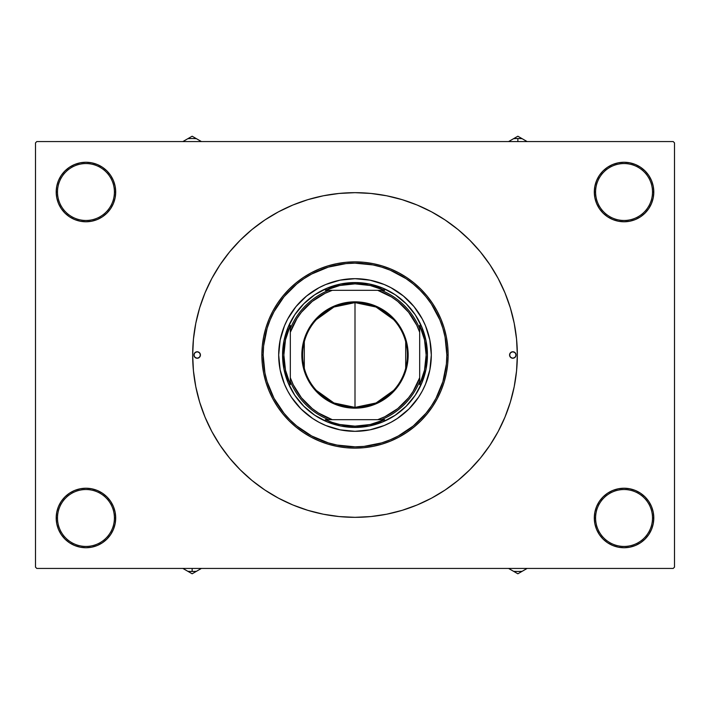 <?xml version="1.0" encoding="UTF-8"?>
<svg xmlns="http://www.w3.org/2000/svg" width="710" height="710" viewBox="0 0 710 710"><rect width="100%" height="100%" fill="white"/><g stroke="black" fill="none" stroke-linecap="round" stroke-linejoin="round"><path stroke-width="1.06" d="M648.789 534.515L651.54 529.367L653.235 523.785L653.803 517.981A29.749 29.749 0 0 1 624.054 547.738A29.749 29.749 0 0 1 594.305 517.981L595.592 517.981A28.453 28.453 0 0 0 624.054 546.443A28.453 28.453 0 0 0 652.508 517.981A28.453 28.453 0 0 0 624.054 489.527A28.453 28.453 0 0 0 595.592 517.981L594.305 517.981A29.749 29.749 0 0 1 624.054 488.231A29.749 29.749 0 0 1 653.803 517.981L652.508 517.981A28.453 28.453 0 0 1 624.054 546.443A28.453 28.453 0 0 1 595.592 517.981A28.453 28.453 0 0 1 624.054 489.527A28.453 28.453 0 0 1 652.508 517.981L653.803 517.981L653.235 512.176L651.54 506.603L648.789 501.455L645.088 496.947L640.58 493.246L635.441 490.495L629.859 488.808L624.054 488.231L618.25 488.808L612.668 490.495L607.52 493.246L603.012 496.947L599.32 501.455L596.569 506.603L594.873 512.176L594.305 517.981L594.873 523.785L596.569 529.367L599.32 534.515L603.012 539.023L607.52 542.724L612.668 545.466L618.25 547.161L624.054 547.738L629.859 547.161L635.441 545.466L640.58 542.724L645.088 539.023L648.789 534.515L651.54 529.367L653.235 523.785L653.803 517.981L653.235 512.176L651.54 506.603L648.789 501.455M61.211 501.455L58.46 506.603L56.764 512.176L56.197 517.981L57.492 517.981A28.453 28.453 0 0 0 85.945 546.443A28.453 28.453 0 0 0 114.408 517.981A28.453 28.453 0 0 0 85.945 489.527A28.453 28.453 0 0 0 57.492 517.981L56.197 517.981A29.749 29.749 0 0 1 85.945 488.231A29.749 29.749 0 0 1 115.695 517.981L114.408 517.981A28.453 28.453 0 0 1 85.945 546.443A28.453 28.453 0 0 1 57.492 517.981A28.453 28.453 0 0 1 85.945 489.527A28.453 28.453 0 0 1 114.408 517.981L115.695 517.981L115.126 512.176L113.431 506.603L110.68 501.455L106.988 496.947L102.48 493.246L97.332 490.495L91.75 488.808L85.945 488.231L80.141 488.808L74.559 490.495L69.42 493.246L64.912 496.947L61.211 501.455L58.46 506.603L56.764 512.176L56.197 517.981L56.764 523.785L58.46 529.367L61.211 534.515L64.912 539.023L69.42 542.724L74.559 545.466L80.141 547.161L85.945 547.738L91.75 547.161L97.332 545.466L102.48 542.724L106.988 539.023L110.68 534.515L113.431 529.367L115.126 523.785L115.695 517.981A29.749 29.749 0 0 1 85.945 547.738A29.749 29.749 0 0 1 56.197 517.981L56.764 523.785L58.46 529.367L61.211 534.515M61.211 175.485L58.46 180.633L56.764 186.215L56.197 192.019L57.492 192.019A28.453 28.453 0 0 0 85.945 220.473A28.453 28.453 0 0 0 114.408 192.019A28.453 28.453 0 0 0 85.945 163.557A28.453 28.453 0 0 0 57.492 192.019L56.197 192.019A29.749 29.749 0 0 1 85.945 162.262A29.749 29.749 0 0 1 115.695 192.019L114.408 192.019A28.453 28.453 0 0 1 85.945 220.473A28.453 28.453 0 0 1 57.492 192.019A28.453 28.453 0 0 1 85.945 163.557A28.453 28.453 0 0 1 114.408 192.019L115.695 192.019L115.126 186.215L113.431 180.633L110.68 175.485L106.988 170.977L102.48 167.276L97.332 164.534L91.75 162.838L85.945 162.262L80.141 162.838L74.559 164.534L69.42 167.276L64.912 170.977L61.211 175.485L58.46 180.633L56.764 186.215L56.197 192.019L56.764 197.824L58.46 203.397L61.211 208.545L64.912 213.053L69.42 216.754L74.559 219.505L80.141 221.192L85.945 221.768L91.75 221.192L97.332 219.505L102.48 216.754L106.988 213.053L110.68 208.545L113.431 203.397L115.126 197.824L115.695 192.019A29.749 29.749 0 0 1 85.945 221.768A29.749 29.749 0 0 1 56.197 192.019L56.764 197.824L58.46 203.397L61.211 208.545M648.789 208.545L651.54 203.397L653.235 197.824L653.803 192.019A29.749 29.749 0 0 1 624.054 221.768A29.749 29.749 0 0 1 594.305 192.019L595.592 192.019A28.453 28.453 0 0 0 624.054 220.473A28.453 28.453 0 0 0 652.508 192.019A28.453 28.453 0 0 0 624.054 163.557A28.453 28.453 0 0 0 595.592 192.019L594.305 192.019A29.749 29.749 0 0 1 624.054 162.262A29.749 29.749 0 0 1 653.803 192.019L652.508 192.019A28.453 28.453 0 0 1 624.054 220.473A28.453 28.453 0 0 1 595.592 192.019A28.453 28.453 0 0 1 624.054 163.557A28.453 28.453 0 0 1 652.508 192.019L653.803 192.019L653.235 186.215L651.54 180.633L648.789 175.485L645.088 170.977L640.58 167.276L635.441 164.534L629.859 162.838L624.054 162.262L618.25 162.838L612.668 164.534L607.52 167.276L603.012 170.977L599.32 175.485L596.569 180.633L594.873 186.215L594.305 192.019L594.873 197.824L596.569 203.397L599.32 208.545L603.012 213.053L607.52 216.754L612.668 219.505L618.25 221.192L624.054 221.768L629.859 221.192L635.441 219.505L640.58 216.754L645.088 213.053L648.789 208.545L651.54 203.397L653.235 197.824L653.803 192.019L653.235 186.215L651.54 180.633L648.789 175.485M673.204 568.435L36.796 568.435L35.5 567.139L35.5 142.861L36.796 141.565L673.204 141.565L36.796 141.565L35.5 142.861L35.5 567.139L36.796 568.435L673.204 568.435L674.5 567.139L674.5 142.861L674.5 567.139L673.204 568.435M193.333 340.232L193.244 341.244M274.113 495.749L279.358 498.642M460.32 478.531L466.239 473.233M673.204 141.565L674.5 142.861L673.204 141.565M254.082 482.161L263.224 488.906M447.389 488.48L457.985 480.492L469.789 469.789L480.492 457.985L489.98 445.188L498.172 431.529L504.979 417.125L510.348 402.126L514.217 386.666L516.552 370.913L517.333 355A162.333 162.333 0 0 1 355 517.333A162.333 162.333 0 0 1 192.667 355A162.333 162.333 0 0 1 355 192.667A162.333 162.333 0 0 1 517.333 355L516.552 339.087L514.217 323.334L510.348 307.874L504.979 292.875L498.172 278.471L489.98 264.812L480.492 252.014L469.789 240.211L457.985 229.508L445.188 220.02L431.529 211.828L417.125 205.021L402.126 199.652L386.666 195.782L370.913 193.448L355 192.667L339.087 193.448L323.334 195.782L307.874 199.652L292.875 205.021L278.471 211.828L264.812 220.02L252.014 229.508L240.211 240.211L229.508 252.014L220.02 264.812L211.828 278.471L205.021 292.875L199.652 307.874L195.782 323.334L193.448 339.087L192.667 355L193.448 370.913L195.782 386.666L199.652 402.126L205.021 417.125L211.828 431.529L220.02 445.188L229.508 457.985L240.211 469.789L252.014 480.492L264.812 489.98L278.471 498.172L292.875 504.979L307.874 510.348L323.334 514.217L339.087 516.552L355 517.333L370.913 516.552L386.666 514.217L402.126 510.348L417.125 504.979L431.529 498.172L445.188 489.98L457.985 480.492M455.918 227.839L446.776 221.094M262.611 221.52L252.014 229.508M645.088 170.977L640.58 167.276L635.441 164.534M612.668 164.534L607.52 167.276L603.012 170.977M106.988 170.977L102.48 167.276L97.332 164.534M64.912 213.053L69.42 216.754M64.912 539.023L69.42 542.724L74.559 545.466M97.332 545.466L102.48 542.724L106.988 539.023M645.088 496.947L640.58 493.246M603.012 539.023L607.52 542.724L612.668 545.466M193.954 355A3.231 3.231 0 0 0 200.176 356.242A3.231 3.231 0 0 0 200.424 355A3.231 3.231 0 0 1 197.194 358.23A3.231 3.231 0 0 1 193.954 355L194.904 352.71L197.194 351.769L199.474 352.71L200.424 355L199.474 357.29L197.194 358.23L194.904 357.29L193.954 355A3.231 3.231 0 0 1 197.194 351.769A3.231 3.231 0 0 1 200.424 355A3.231 3.231 0 0 0 197.194 351.769A3.231 3.231 0 0 0 193.954 354.991L194.904 357.29L197.194 358.23L199.474 357.29L200.424 355L199.474 352.71L197.194 351.769L194.904 352.71L193.954 355M509.576 355A3.231 3.231 0 0 0 512.806 358.23A3.231 3.231 0 0 0 516.046 355.009A3.231 3.231 0 0 1 512.806 358.23A3.231 3.231 0 0 1 509.576 355L510.525 352.71L512.806 351.769L515.096 352.71L516.046 355L515.096 357.29L512.806 358.23L510.525 357.29L509.576 355A3.231 3.231 0 0 1 512.806 351.769A3.231 3.231 0 0 1 516.046 355A3.231 3.231 0 0 0 509.824 353.757A3.231 3.231 0 0 0 509.576 355L510.525 357.29L512.806 358.23L515.096 357.29L516.046 355L515.096 352.71L512.806 351.769L510.525 352.71L509.576 355M429.861 369.857A76.316 76.316 0 0 0 431.316 355A76.316 76.316 0 0 1 355 431.316A76.316 76.316 0 0 1 278.684 355A76.316 76.316 0 0 0 280.139 369.857M325.855 425.53A76.316 76.316 0 0 0 340.081 429.843L325.792 425.512L319.021 422.308L312.604 418.456L301.031 408.969L291.544 397.396L287.692 390.979L284.488 384.208L280.148 369.892A76.316 76.316 0 0 0 284.47 384.145M284.515 384.261A76.316 76.316 0 0 0 325.739 425.485M340.143 429.861A76.316 76.316 0 0 0 369.857 429.861M425.53 384.145A76.316 76.316 0 0 0 429.843 369.919L425.512 384.208L422.308 390.979L418.456 397.396L408.969 408.969L397.396 418.456L390.979 422.308L384.208 425.512L369.892 429.852A76.316 76.316 0 0 0 384.145 425.53M384.261 425.485A76.316 76.316 0 0 0 425.485 384.261M261.866 355L263.161 355A91.838 91.838 0 0 1 355 263.161A91.838 91.838 0 0 1 446.839 355L448.134 355A93.134 93.134 0 0 0 355 261.866A93.134 93.134 0 0 0 261.866 355A93.134 93.134 0 0 1 355 261.866A93.134 93.134 0 0 1 448.134 355L447.682 364.132L446.341 373.167L444.123 382.033L441.043 390.642L437.138 398.905L432.434 406.741L426.994 414.081L420.852 420.852L414.081 426.994L406.741 432.434L398.905 437.138L390.642 441.043L382.033 444.123L373.167 446.341L364.132 447.682L355 448.134L345.868 447.682L336.833 446.341L327.967 444.123L319.358 441.043L311.095 437.138L303.259 432.434L295.919 426.994L289.147 420.852L283.006 414.081L277.566 406.741L272.862 398.905L268.957 390.642L265.877 382.033L263.658 373.167L262.318 364.132L261.866 355L262.318 345.868L263.658 336.833L265.877 327.967L268.957 319.358L272.862 311.095L277.566 303.259L283.006 295.919L289.147 289.147L295.919 283.006L303.259 277.566L311.095 272.862L319.358 268.957L327.967 265.877L336.833 263.658L345.868 262.318L355 261.866L364.132 262.318L373.167 263.658L382.033 265.877L390.642 268.957L398.905 272.862L406.741 277.566L414.081 283.006L420.852 289.147L426.994 295.919L432.434 303.259L437.138 311.095L441.043 319.358L444.123 327.967L446.341 336.833L447.682 345.868L448.134 355A93.134 93.134 0 0 1 355 448.134A93.134 93.134 0 0 1 261.866 355A93.134 93.134 0 0 0 355 448.134A93.134 93.134 0 0 0 448.134 355L446.839 355L445.072 337.081L442.889 328.339L439.845 319.855L431.361 303.978L425.991 296.736L419.938 290.062L413.264 284.009L406.022 278.639L390.145 270.155L381.661 267.111L372.919 264.928L355 263.161L346.001 263.605L328.339 267.111L311.708 274.007L303.978 278.639L296.736 284.009L284.009 296.736L274.007 311.708L270.155 319.855L267.111 328.339L263.605 346.001L263.161 355L264.928 372.919L267.111 381.661L274.007 398.292L284.009 413.264L290.062 419.938L296.736 425.991L311.708 435.993L328.339 442.889L337.081 445.072L355 446.839L363.999 446.395L381.661 442.889L390.145 439.845L398.292 435.993L413.264 425.991L425.991 413.264L431.361 406.022L435.993 398.292L442.889 381.661L446.395 363.999L446.839 355A91.838 91.838 0 0 1 355 446.839A91.838 91.838 0 0 1 263.161 355L261.866 355M280.148 369.892L278.684 355L280.148 340.108L284.488 325.792L287.692 319.021L296.008 306.587L306.587 296.008L319.021 287.692L325.792 284.488L340.108 280.148L355 278.684L369.892 280.148L384.208 284.488L390.979 287.692L403.413 296.008L413.992 306.587L422.308 319.021L425.512 325.792L429.852 340.108L431.316 355L429.852 369.892M369.892 429.852L355 431.316L340.108 429.852M427.438 355L426.044 369.129L421.926 382.717L415.226 395.248L406.218 406.218L395.248 415.226L382.717 421.926L369.129 426.044L355 427.438L340.871 426.044L327.283 421.926L314.752 415.226L303.782 406.218L294.774 395.248L288.074 382.717L283.956 369.129L282.562 355L283.956 340.871L288.074 327.283L294.774 314.752L303.782 303.782L314.752 294.774L327.283 288.074L340.871 283.956L355 282.562L369.129 283.956L382.717 288.074L395.248 294.774L406.218 303.782L415.226 314.752L421.926 327.283L426.044 340.871L427.438 355M280.139 340.143A76.316 76.316 0 0 0 278.684 355A76.316 76.316 0 0 1 355 278.684A76.316 76.316 0 0 1 431.316 355A76.316 76.316 0 0 0 429.861 340.143M429.843 340.081A76.316 76.316 0 0 0 425.53 325.855M425.485 325.739A76.316 76.316 0 0 0 384.261 284.515M384.145 284.47A76.316 76.316 0 0 0 369.919 280.157M369.857 280.139A76.316 76.316 0 0 0 340.143 280.139M340.081 280.157A76.316 76.316 0 0 0 325.855 284.47M325.739 284.515A76.316 76.316 0 0 0 284.515 325.739M284.47 325.855A76.316 76.316 0 0 0 280.157 340.081M512.496 570.698L508.733 568.524M527.131 568.435L517.856 573.786L513.534 571.293A53.614 53.614 0 0 0 522.169 571.293A53.614 53.614 0 0 1 513.534 571.293L508.582 568.435L517.856 573.786L527.006 568.506M393.562 390.456L376.06 402.969L355 407.389A52.389 52.389 0 0 0 407.389 355A52.389 52.389 0 0 0 355 302.611L355 301.839A53.161 53.161 0 0 1 408.161 355A53.161 53.161 0 0 1 355 408.161L355 302.611A52.389 52.389 0 0 1 407.389 355A52.389 52.389 0 0 1 355 407.389L333.94 402.969L316.438 390.456M316.438 319.544L333.94 307.031L355 302.611L376.06 307.031L393.562 319.544M405.694 341.767L405.694 368.233M328.615 290.328L325.358 290.328A71.142 71.142 0 0 1 355 283.858L355 282.562A72.438 72.438 0 0 0 282.562 355A72.438 72.438 0 0 0 355 427.438L355 426.142A71.142 71.142 0 0 1 325.358 419.672L384.642 419.672A71.142 71.142 0 0 1 355 426.142L370.167 424.509L384.642 419.672L381.385 419.672A69.846 69.846 0 0 0 419.672 381.385L419.672 325.358A71.142 71.142 0 0 1 419.672 384.642L424.509 370.167L426.142 355L424.509 339.833L419.672 325.358L419.672 328.615A69.846 69.846 0 0 0 381.385 290.328L325.358 290.328L339.833 285.491L355 283.858A71.142 71.142 0 0 1 384.642 290.328L370.167 285.491L355 283.858L355 282.562A72.438 72.438 0 0 1 427.438 355A72.438 72.438 0 0 1 355 427.438A72.438 72.438 0 0 1 282.562 355A72.438 72.438 0 0 1 355 282.562A72.438 72.438 0 0 1 427.438 355A72.438 72.438 0 0 1 355 427.438L355 426.142L339.833 424.509L332.466 422.477L325.358 419.672L328.615 419.672A69.846 69.846 0 0 1 290.328 381.385L290.328 384.642A71.142 71.142 0 0 1 290.328 325.358L290.328 384.642L285.491 370.167L283.858 355L285.491 339.833L290.328 325.358L290.328 328.615A69.846 69.846 0 0 1 328.615 290.328A69.846 69.846 0 0 0 290.328 328.615L290.328 377.738L293.265 384.811L301.413 397.76L312.24 408.587L318.479 413.025L332.262 419.672L377.738 419.672L384.811 416.734L397.76 408.587L408.587 397.76L413.025 391.521L419.672 377.738L419.672 332.262L416.734 325.189L408.587 312.24L397.76 301.413L391.521 296.975L377.738 290.328L332.262 290.328L325.189 293.265L312.24 301.413L301.413 312.24L296.975 318.479L290.328 332.262A68.559 68.559 0 0 1 332.262 290.328L328.615 290.328M419.672 384.642L419.672 381.385A69.846 69.846 0 0 1 381.385 419.672L377.738 419.672A68.559 68.559 0 0 0 419.672 377.738L419.672 384.642M384.642 290.328L381.385 290.328A69.846 69.846 0 0 1 419.672 328.615L419.672 332.262A68.559 68.559 0 0 0 377.738 290.328L384.642 290.328M355 301.839L365.375 302.859L375.341 305.886L384.536 310.794L392.594 317.405L399.206 325.464L404.114 334.658L407.141 344.625L408.161 355L407.141 365.375L405.871 370.434L401.887 380.063L399.206 384.536L392.594 392.594L384.536 399.206L380.063 401.887L370.434 405.871L360.21 407.904L355 408.161L344.625 407.141L334.658 404.114L325.464 399.206L317.405 392.594L313.9 388.725L308.113 380.063L304.128 370.434L302.859 365.375L301.839 355L302.859 344.625L304.128 339.566L308.113 329.937L310.794 325.464L317.405 317.405L325.464 310.794L334.658 305.886L344.625 302.859L355 301.839L355 407.389A52.389 52.389 0 0 1 302.611 355A52.389 52.389 0 0 1 355 302.611A52.389 52.389 0 0 0 302.611 355A52.389 52.389 0 0 0 355 407.389L355 408.161A53.161 53.161 0 0 1 301.839 355A53.161 53.161 0 0 1 355 301.839M304.306 368.233L304.306 341.767M290.328 381.385A69.846 69.846 0 0 0 328.615 419.672L332.262 419.672A68.559 68.559 0 0 1 290.328 377.738L290.328 381.385M183.02 568.515L192.144 573.786L196.466 571.293A53.614 53.614 0 0 1 187.83 571.293L182.869 568.435L187.83 571.293A53.614 53.614 0 0 0 192.144 571.47L192.144 568.435L192.144 571.47A53.614 53.614 0 0 0 196.466 571.293L201.294 568.506M187.83 571.293L192.144 573.786L201.418 568.435M526.98 141.485L517.856 136.213L513.534 138.707A53.614 53.614 0 0 1 522.169 138.707L527.131 141.565L522.169 138.707A53.614 53.614 0 0 0 517.856 138.53L517.856 141.565L517.856 138.53A53.614 53.614 0 0 0 513.534 138.707L508.706 141.494M522.169 138.707L517.856 136.213L508.582 141.565M197.504 139.302L201.267 141.476M182.869 141.565L192.144 136.213L196.466 138.707A53.614 53.614 0 0 0 187.83 138.707A53.614 53.614 0 0 1 196.466 138.707L201.418 141.565L192.144 136.213L182.994 141.494"/></g></svg>
